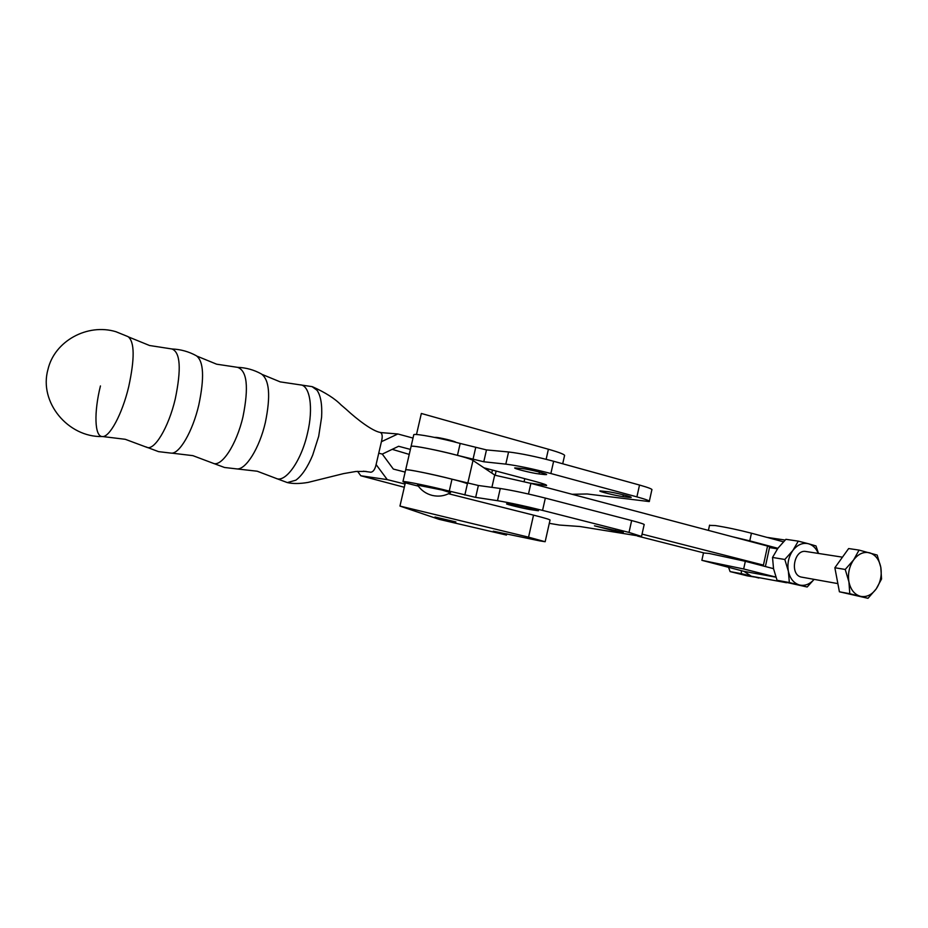 <?xml version="1.0" encoding="UTF-8"?>
<svg xmlns="http://www.w3.org/2000/svg" width="928" height="928" viewBox="0 0 928 928"><rect width="100%" height="100%" fill="white"/><g stroke="black" fill="none" stroke-linecap="round" stroke-linejoin="round"><path stroke-width="1.39" d="M237.556 367.337C247.08 370.643 248.901 387.08 243.008 416.637C236.536 444.883 221.316 467.758 212.825 463.153L224.506 467.48L236.872 468.918C245.839 469.939 259.48 448.154 265.362 422.472C270.79 395.943 269.445 379.761 261.348 373.938C253.959 369.843 246.024 367.65 237.545 367.337L216.792 364.217M145.916 446.89L158.537 451.634L171.193 453.131C179.348 454.233 192.606 431.59 198.778 405.084C204.531 377.661 203.719 361.212 196.33 355.737C188.755 351.584 180.624 349.334 171.935 348.974M100.444 385.944C93.914 412.102 94.505 436.462 102.219 436.543M102.231 436.543C109.446 437.726 122.218 414.166 128.702 386.767C134.827 358.44 134.618 341.736 128.064 336.644L115.919 331.714C87.383 323.048 54.392 341.098 47.931 369.599C38.732 402.149 67.964 437.448 102.231 436.543M363.428 471.204L370.84 472.236C373.207 471.876 374.924 469.464 376.002 464.998L381.721 440.371C382.661 436.032 382.197 433.388 380.329 432.448L380.097 432.402M366.131 471.401L355.784 471.494L343.522 473.616L308.131 482.398C299.895 483.813 292.97 483.882 287.355 482.583L295.858 480.194C301.96 475.681 307.574 467.329 312.701 455.114L318.687 436.322L321.598 417.252C322.283 404.666 320.763 395.664 317.016 390.259L312.063 386.628L280.233 381.884L262.369 374.518M287.344 482.583L275.906 478.314C285.209 483.372 301.194 461.239 307.446 433.469C313.71 407.74 309.871 384.737 299.999 384.83M102.718 436.554L125.292 439.304L146.566 447.226C154.164 451.344 168.56 427.68 175.264 398.936C181.47 368.926 180.38 352.269 171.958 348.974L171.622 348.963M413.006 438.074L397.857 433.979L381.408 441.705M405.153 472.097L393.333 469.069L382.29 454.094L378.752 453.177L382.29 454.094L398.611 446.275L410.385 449.407M380.642 432.564L397.857 433.979M409.236 454.407L392.208 449.338M404.295 487.27L360.806 475.762L357.57 471.331M360.806 475.762L387.278 479.625L376.176 464.673M405.037 484.08L387.278 479.625M491.921 487.351L494.694 475.02L472.99 460.462C469.429 457.226 413.18 444.408 411.092 446.356L411 446.762M467.41 483.801C462.457 480.901 407.554 468.454 405.675 469.812L405.606 470.113M455.868 521.93L434.977 517.012L455.868 521.93M549.295 523.334L559.572 525.062L579.896 526.501L641.538 536.442L629.01 532.417L542.555 510.4C524.54 505.922 509.518 502.686 497.501 500.691L475.658 497.373L449.268 491.098C430.696 486.365 404.376 480.948 402.961 481.551L405.316 482.862L418.296 486.133M539.644 540.862L545.154 541.732L528.554 537.161L399.956 506.073L438.956 519.309L506.468 535.073L493.278 531.187L539.644 540.862M448.549 493.742L533.53 515.133C545.525 518.172 551.012 519.877 550.002 520.214L545.188 541.581M530.05 483.14L546.534 485.53C547.276 485.054 543.448 483.685 535.062 481.412L483.94 467.805M417.507 484.996C421.092 490.309 425.975 493.777 432.158 495.401C438.631 496.886 444.744 495.993 450.521 492.698L442.076 490.03L417.623 485.158M628.662 497.327L622.955 496.596C616.018 495.772 597.899 491.295 599.987 490.9L607.852 491.701C614.777 492.49 633.29 497.072 631.052 497.443L628.662 497.327L628.871 496.352M544.423 474.568L539.017 473.941C532.301 473.257 512.604 468.327 514.831 467.886L522.023 468.512C528.705 469.15 548.842 474.196 546.453 474.614L544.423 474.568L544.632 473.605M572.077 494.276L587.18 493.986L649.264 501.572C650.342 501.016 646.224 499.45 636.898 496.874L550.872 473.524C532.927 468.837 517.905 465.705 505.806 464.128L483.778 461.773L457.458 455.346C438.979 450.324 412.624 445.243 411.092 446.356L405.675 469.812C407.125 469.034 433.457 474.347 451.994 479.173L478.372 485.495L500.273 488.488C512.326 490.355 527.348 493.557 545.339 498.092L631.643 520.55C640.993 523.021 645.157 524.436 644.113 524.807L641.596 536.164M562.704 463.768L564.491 455.857C565.651 454.859 560.292 452.655 548.402 449.245L421.347 413.47L416.486 434.524M649.356 501.132L651.827 489.972C652.929 489.311 648.823 487.676 639.52 485.042L553.633 461.262C535.723 456.506 520.701 453.409 508.579 451.971L486.481 449.918L460.184 443.445C441.74 438.329 415.373 433.353 413.795 434.652L413.691 435.104M399.956 506.073L405.316 482.862M506.468 535.073L506.758 533.832M594.454 525.816L615.287 531.094L623.314 532.301L594.454 525.816M508.521 504.008L506.676 503.834C504.519 503.939 524.285 508.718 530.944 509.704L538.298 510.736C540.618 510.667 520.411 505.783 513.799 504.82L508.521 504.008M767.63 556.243L769.672 546.812L767.549 546.058L530.897 483.372L494.694 475.159M758.304 564.607L763.431 565.106L642.048 534.11M637.455 536.048L703.505 552.821M786.619 582.738L751.309 576.23L743.989 571.358L701.87 560.315L743.664 568.98L775.866 577.065M785.436 582.587L782.768 581.775M703.482 552.949L709.166 553.459L745.335 561.301L743.664 568.98M709.514 525.387L715.268 525.55C726.462 527.313 738.526 529.865 751.436 533.206L783.406 541.801M751.436 533.206L749.778 540.862L732.343 536.732M842.462 557.171L805.933 551.499C794.101 549.074 789.438 574.757 801.293 577.077L837.868 583.608M877.169 555.072L880.8 567.298L881.542 579.026L876.218 588.897L867.993 598.305L839.411 591.797L834.864 567.75L848.644 548.552L859.061 550.095L877.169 555.072M867.993 598.305L849.781 593.711L848.923 581.856L845.222 569.456L834.864 567.75M845.222 569.456L853.586 559.967L859.061 550.095M849.781 593.711L839.411 591.797M853.586 559.967C858.272 553.842 863.608 551.452 869.594 552.798C875.44 554.724 879.176 559.549 880.8 567.298C882.018 575.221 880.498 582.413 876.218 588.897C871.647 595.022 866.358 597.493 860.349 596.286C854.444 594.5 850.64 589.698 848.923 581.856C847.647 573.817 849.201 566.521 853.586 559.967M798.277 541.14L792.848 550.49C797.407 544.69 802.604 542.439 808.462 543.75L798.277 541.14L785.888 539.319L777.861 548.309L749.778 540.862M777.966 548.17L772.525 557.45L773.534 568.667L745.335 561.301M759.174 577.715L747.469 575.905L730.104 571.59L741.391 573.678L741.31 570.685M730.104 571.59L728.619 567.507M758.849 578.028L754.058 576.764M749.476 575.627L741.391 573.678M807.174 587.006L814.111 579.374C809.75 584.257 804.924 586.148 799.588 585.023C793.811 583.294 790.076 578.712 788.371 571.265C787.106 563.609 788.591 556.684 792.848 550.49L784.821 559.48L788.371 571.265L789.357 582.552L807.174 587.006L777.049 580.278L773.534 568.667M818.508 553.459L815.99 545.942L808.462 543.75C812.893 545.072 816.164 548.297 818.276 553.424M784.821 559.48L772.525 557.45M789.357 582.552L777.049 580.278M491.759 473.048L492.443 470.067M317.016 390.259L312.063 386.628M491.898 487.339L494.694 475.02M467.782 483.244L472.99 460.462M528.554 537.161L533.53 515.133M639.52 485.042L636.898 496.874M553.633 461.262L550.872 473.524M508.579 451.971L505.806 464.128M486.481 449.918L483.778 461.773M475.67 447.69L472.967 459.511M460.184 443.445L457.458 455.346M548.402 449.245L546.14 459.29M524.772 478.674L524.1 481.632M449.268 491.098L451.994 479.173M464.835 495.042L467.55 483.186M475.658 497.373L478.372 485.495M497.501 500.691L500.273 488.488M542.555 510.4L545.339 498.092M629.01 532.417L631.643 520.55M539.435 472.085L539.017 473.941M623.349 494.821L622.955 496.596M531.199 508.544L530.944 509.704M536.43 509.936L536.303 510.539M615.531 529.992L615.287 531.094M621.076 531.419L620.948 532.034M763.431 565.106L767.549 546.058M528.484 494.021L530.897 483.372M744.012 571.37L775.912 577.181L743.989 571.358M769.498 547.578L777.49 548.831L769.498 547.601M236.86 468.918L257.207 471.215L275.906 478.314M171.796 453.131L192.873 455.648L212.825 463.153M128.818 337.061L149.536 345.506L171.947 348.974M197.223 356.236L216.491 364.136M487.954 470.496L488.302 468.965M312.481 386.744C325.276 392.474 334.799 398.541 341.052 404.921L346.202 409.329C357.326 419.642 372.534 431.16 380.329 432.448M434.675 437.413L436.137 437.39C438.956 437.459 454.395 440.87 456.008 442.331M413.795 434.652L411.092 446.356M496.12 471.053L495.169 475.252M402.961 481.551L405.675 469.812M765.565 565.755L767.618 556.301M709.572 525.132L708.412 530.387M703.517 552.763L701.87 560.315M766.841 537.347L785.146 540.05"/></g></svg>
